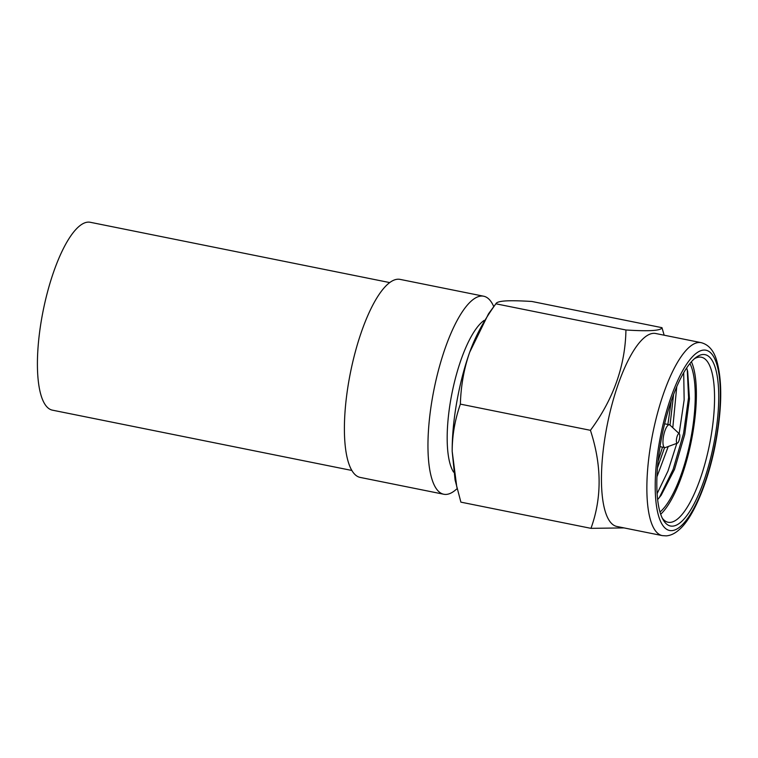 <?xml version="1.0" encoding="UTF-8"?>
<svg xmlns="http://www.w3.org/2000/svg" width="758" height="758" viewBox="0 0 758 758"><rect width="100%" height="100%" fill="white"/><g stroke="black" fill="none" stroke-linecap="round" stroke-linejoin="round"><path stroke-width="1.14" d="M664.16 335.207L661.971 327.674C661.175 330.706 649.17 331.473 625.937 329.986C625.312 365.688 613.478 399.134 590.435 430.317L460.371 404.128C454.885 419.923 452.166 435.698 452.194 451.446L455.065 479.928L460.892 502.147L590.965 528.345L624.033 527.909M456.837 487.347L452.194 451.446C451.92 421.836 458.846 382.572 469.685 352.252C464.01 368.511 460.902 385.803 460.371 404.128M661.971 327.674L531.898 301.476C520.14 300.755 511.318 300.575 505.434 300.935C499.664 301.324 496.471 302.281 495.865 303.797L488.522 313.793L469.685 352.252C475.446 336.135 484.173 319.99 495.865 303.797L625.937 329.986M590.435 430.317C601.824 465.251 601.994 497.93 590.965 528.345M701.15 342.654L655.736 333.511A98.417 29.505 101.4 0 0 653.349 333.349A98.417 29.505 101.4 0 0 605.907 431.937A98.417 29.505 101.4 0 0 616.879 526.469L662.293 535.612L666.216 535.868C670.821 535.536 675.34 533.3 679.765 529.169C692.784 517.885 707.546 483.888 715.05 446.036C722.166 409.14 722.592 380.251 716.338 359.368C713.363 350.082 708.294 344.511 701.15 342.654A98.417 29.505 101.4 0 0 698.762 342.502A98.417 29.505 101.4 0 0 652.032 437.195A98.417 29.505 101.4 0 0 662.293 535.612M714.766 438.617A87.407 26.208 -78.6 0 1 663.316 520.073A87.407 26.208 -78.6 0 1 660.777 442.085A87.407 26.208 -78.6 0 1 696.081 357.378A87.407 26.208 -78.6 0 1 714.766 438.617M694.385 358.752A84.166 25.232 -78.6 0 1 701.368 357.226A84.166 25.232 -78.6 0 1 710.739 438.077A84.166 25.232 -78.6 0 1 668.13 522.262A84.166 25.232 -78.6 0 1 662.284 518.15M691.4 361.756A84.166 25.232 -78.6 0 1 692.575 434.419A84.166 25.232 -78.6 0 1 660.692 514.227M689.913 363.508A80.935 24.265 -78.6 0 1 690.367 440.872A80.935 24.265 -78.6 0 1 660 512.029M657.641 499.569L661.147 495.306L674.506 469.429L684.73 434.467L689.458 398.897L687.667 371.439L686.663 367.943M676.752 386.675L672.791 427.72M683.697 372.718L684.152 399.921L679.14 433.633M676.828 443.345L667.987 471.031L657.12 493.619M656.959 476.744L668.243 446.509M670.006 425.115L673.587 394.511M687.269 369.904L688.567 397.533L683.593 433.32L673.151 469.363L659.27 497.712M671.228 401.048L667.874 424.461M662.501 447.154L658.086 461.148M664.577 447.571L657.47 467.866M484.144 320.416A80.935 24.265 101.4 0 0 450.839 399.276A80.935 24.265 -78.6 0 0 453.597 472.13M457.131 488.569A101.004 30.282 -78.6 0 1 446.244 494.415A101.004 30.282 -78.6 0 1 443.79 494.254A101.004 30.282 -78.6 0 1 432.534 397.239A101.004 30.282 -78.6 0 1 481.216 296.056A101.004 30.282 -78.6 0 1 483.67 296.217A101.004 30.282 -78.6 0 1 493.771 306.62M443.79 494.254L360.23 477.426A101.004 30.282 -78.6 0 1 349.703 376.423A101.004 30.282 -78.6 0 1 397.656 279.228A101.004 30.282 -78.6 0 1 400.11 279.389L483.67 296.217M351.864 470.462L52.435 410.163A95.83 28.728 -78.6 0 1 42.448 314.333A95.83 28.728 -78.6 0 1 87.937 222.132A95.83 28.728 -78.6 0 1 90.268 222.284L389.697 282.582M677.406 443.136L665.429 447.542A11.654 3.496 -78.6 0 1 665.06 447.627A11.654 3.496 -78.6 0 1 664.775 447.608A11.654 3.496 -78.6 0 1 663.477 436.419A11.654 3.496 -78.6 0 1 669.096 424.745A11.654 3.496 -78.6 0 1 669.371 424.755A11.654 3.496 -78.6 0 1 669.958 425.077L679.291 433.775A4.861 1.459 101.4 0 0 676.591 438.494A4.861 1.459 101.4 0 0 677.406 443.136A4.861 1.459 101.4 0 0 679.585 438.304A4.861 1.459 101.4 0 0 679.291 433.775M671.853 530.628A91.945 27.563 101.4 0 0 716.168 438.531A91.945 27.563 101.4 0 0 703.689 350.073A91.945 27.563 101.4 0 0 659.375 442.179A91.945 27.563 101.4 0 0 671.853 530.628M669.371 424.755L664.614 423.798M664.775 447.608L660.01 446.651"/></g></svg>
